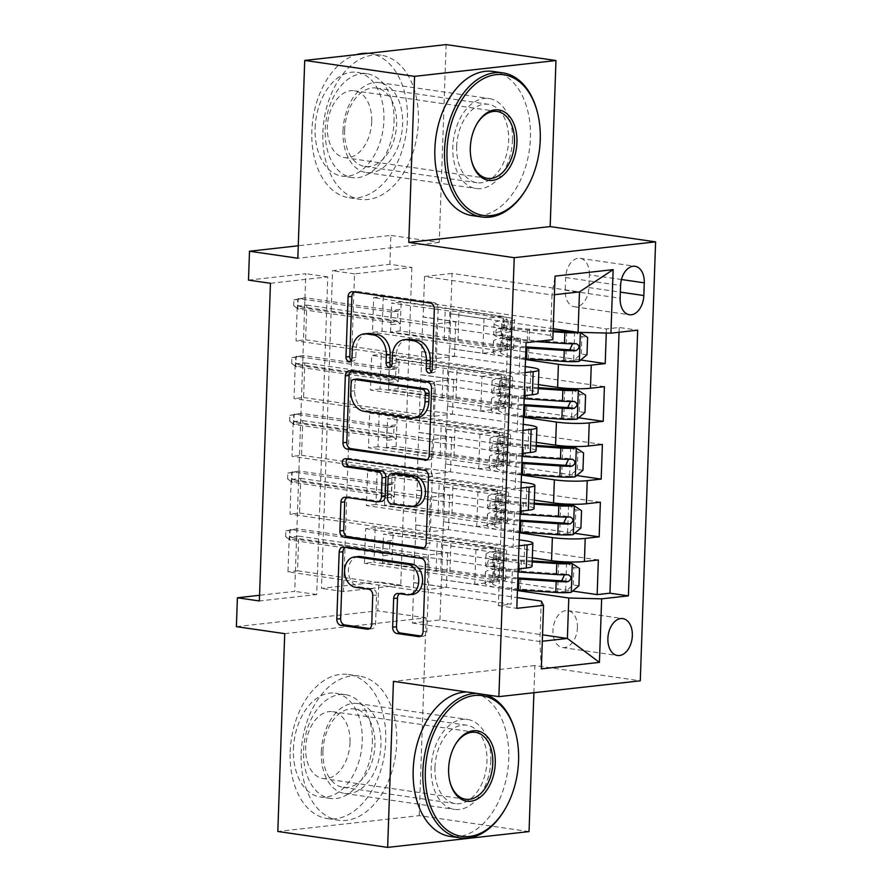 <?xml version="1.0" encoding="UTF-8"?>
<svg xmlns="http://www.w3.org/2000/svg" width="892" height="892" viewBox="0 0 892 892"><rect width="100%" height="100%" fill="white"/><g stroke="black" fill="none" stroke-linecap="round" stroke-linejoin="round"><path stroke-width="0.67" stroke-dasharray="4.46 3.34" d="M431.449 371.931A4.003 3.01 -96.4 0 0 432.888 372.622A4.003 3.01 -96.4 0 0 433.467 372.633A4.003 3.01 -96.4 0 0 436.043 369.098L438.139 308.855A5.72 4.293 -96.4 0 0 434.025 302.566L356.41 291.305A5.72 4.293 -96.4 0 0 355.573 291.294A5.72 4.293 -96.4 0 0 353.957 291.929M351.247 360.301A4.003 3.01 -96.4 0 0 352.675 360.992A4.003 3.01 -96.4 0 0 353.254 361.004A4.003 3.01 -96.4 0 0 355.83 357.458L356.098 349.664L352.284 350.099M391.343 366.11A4.003 3.01 -96.4 0 0 392.781 366.813A4.003 3.01 -96.4 0 0 393.361 366.824A4.003 3.01 -96.4 0 0 395.937 363.278L396.204 355.484L392.391 355.908M490.778 761.066A45.447 29.436 98.3 0 0 467.486 719.431A45.447 29.436 98.3 0 0 431.159 767.744A45.447 29.436 98.3 0 0 454.441 809.378A45.447 29.436 98.3 0 0 490.778 761.066M321.321 751.811A45.447 29.436 -81.7 0 1 357.647 703.498A45.447 29.436 -81.7 0 1 380.94 745.143A45.447 29.436 -81.7 0 1 344.613 793.456A45.447 29.436 -81.7 0 1 321.321 751.811M512.454 140.189A45.447 29.436 98.3 0 0 489.173 98.544A45.447 29.436 98.3 0 0 452.835 146.857A45.447 29.436 98.3 0 0 476.127 188.502A45.447 29.436 98.3 0 0 512.454 140.189M343.007 130.934A45.447 29.436 -81.7 0 1 379.334 82.621A45.447 29.436 -81.7 0 1 402.615 124.256A45.447 29.436 -81.7 0 1 366.289 172.569A45.447 29.436 -81.7 0 1 343.007 130.934M577.425 627.723A18.643 12.075 98.3 0 0 567.87 610.641A18.643 12.075 98.3 0 0 552.962 630.454A18.643 12.075 98.3 0 0 562.518 647.536A18.643 12.075 98.3 0 0 577.425 627.723M529.045 831.578L419.207 815.645L277.813 831.467M598.354 559.953L375.175 527.585L373.96 562.239L572.653 591.062M600.372 502.196L377.193 469.828L375.978 504.482L574.671 533.304M602.39 444.439L379.212 412.071L377.996 446.725L576.689 475.548M604.408 386.682L381.23 354.325L380.014 388.968L578.707 417.791M520.437 338.547L297.259 306.179L296.044 340.833L519.233 373.202L520.437 338.547L507.637 339.986L498.36 605.657L511.161 604.23L287.982 571.861L289.186 537.207L298.742 536.137L297.538 570.791L287.982 571.861M518.419 396.304L295.241 363.936L294.025 398.59L517.215 430.959L518.419 396.304L524.24 395.658M516.412 454.061L293.223 421.693L292.018 456.347L515.197 488.716L516.412 454.061L522.221 453.415M514.394 511.818L291.205 479.45L290 514.104L513.179 546.473L514.394 511.818L520.203 511.172M519.445 532.803L443.402 521.775L476.729 526.514L496.03 524.351L366.422 505.552L367.638 470.898L377.193 469.828M532.334 557.89L442.599 544.878L443.402 521.775M521.463 475.046L445.42 464.018L478.748 468.757L498.048 466.594L368.441 447.795L369.656 413.141L379.212 412.071M534.353 500.133L444.606 487.121L445.42 464.018M523.481 417.289L447.438 406.261L480.766 411L500.066 408.837L370.459 390.038L371.674 355.384L381.23 354.325M536.371 442.376L446.624 429.364L447.438 406.261M270.454 283.299L327.777 276.877L316.693 594.54L259.36 600.952M297.259 306.179L306.815 305.12L305.599 339.774L296.044 340.833M295.241 363.936L304.796 362.877L303.581 397.531L294.025 398.59M293.223 421.693L302.778 420.623L301.563 455.277L292.018 456.347M291.205 479.45L300.76 478.38L299.545 513.034L290 514.104M411.859 267.477L400.764 585.13L343.442 591.552L354.537 273.889L411.859 267.477L389.893 264.288L390.897 235.41L298.262 245.768M383.248 296.568L382.032 331.222L372.477 332.281L373.692 297.627L383.248 296.568L606.426 328.925L619.226 327.498L637.68 330.174M380.014 388.968L370.459 390.038M377.996 446.725L368.441 447.795M375.978 504.482L366.422 505.552M375.175 527.585L365.62 528.655L364.415 563.309L373.96 562.239M300.76 478.38L430.368 497.178L449.668 495.015L416.709 490.243L415.505 524.897L519.2 539.838M415.884 524.853L415.081 547.956L524.039 563.755L524.842 540.652M302.778 420.623L432.386 439.422L451.675 437.258L418.727 432.486L417.523 467.14L521.218 482.081M417.902 467.096L417.099 490.199L526.057 505.998L526.86 482.895M304.796 362.877L434.404 381.665L453.693 379.501L420.745 374.729L419.541 409.383L523.236 424.324M419.92 409.339L419.117 432.442L528.064 448.241L528.878 425.138M538.389 384.619L448.643 371.607L449.457 348.504L482.784 353.243L502.084 351.08L372.477 332.281M525.5 359.532L449.457 348.504M306.815 305.12L436.411 323.907L455.712 321.756L422.763 316.972L421.124 374.685L530.082 390.484A23.303 2.966 -178 0 1 538.088 393.015M421.938 351.582L525.254 366.567M525.042 372.555L519.233 373.202M518.185 568.929L512.376 569.575L511.161 604.23M518.999 545.826L513.179 546.473M521.017 488.069L515.197 488.716M523.024 430.312L517.215 430.959M619.059 332.259L619.226 327.498M606.281 333.05L606.426 328.925M298.742 536.137L428.35 554.935L447.65 552.772L414.702 548L412.461 623.04L439.968 619.962L542.537 634.836M517.438 590.56L441.384 579.532L474.711 584.271L494.012 582.108L364.415 563.309M439.968 619.962L441.384 579.532M553.218 328.724L450.661 313.85L452.077 273.42L579.477 291.896M452.077 273.42L424.559 276.498L551.97 294.973L550.554 335.403L552.839 339.662M424.559 276.498L423.142 316.928L550.554 335.403M284.715 633.654L426.12 617.833L419.207 815.645M426.12 617.833L377.784 610.83L378.799 581.952L321.477 588.363L332.571 270.7L389.893 264.288M400.764 585.13L378.799 581.952M446.134 44.6L439.221 242.412L390.897 235.41M533.895 692.727L534.843 665.532L640.278 680.819M236.391 626.652L377.784 610.83M248.489 280.11L305.811 273.699L294.717 591.351L259.561 595.287M554.411 294.706L551.97 294.973L555.058 276.13M412.461 623.04L539.861 641.515L542.314 641.236M413.866 582.61L517.193 597.595M541.277 601.085L539.861 641.515L541.344 668.877M442.599 544.878L441.763 579.488M444.606 487.121L443.781 521.731M446.624 429.364L445.799 463.974M448.643 371.607L447.817 406.217M450.661 313.85L449.836 348.46M327.777 276.877L305.811 273.699M316.693 594.54L294.717 591.351M354.537 273.889L332.571 270.7M343.442 591.552L321.477 588.363M451.04 313.806L483.999 318.589L503.289 316.426L502.084 351.08M483.999 318.589L482.784 353.243M503.289 316.426L373.692 297.627M382.032 331.222L580.725 360.033M507.637 339.986L526.09 342.662M305.599 339.774L435.207 358.562L454.507 356.41L421.559 351.626M455.712 321.756L454.507 356.41M436.411 323.907L435.207 358.562M512.376 569.575L289.186 537.207M449.022 371.563L481.981 376.346L480.766 411M481.981 376.346L501.282 374.183L500.066 408.837M501.282 374.183L371.674 355.384M303.581 397.531L433.189 416.319L452.489 414.156L419.541 409.383M453.693 379.501L452.489 414.156M434.404 381.665L433.189 416.319M451.675 437.258L450.471 471.913L417.523 467.14M432.386 439.422L431.171 474.076L450.471 471.913M301.563 455.277L431.171 474.076M536.07 450.761A23.303 2.966 2 0 0 528.064 448.241M447.015 429.32L479.963 434.103L499.264 431.94L369.656 413.141M499.264 431.94L498.048 466.594M479.963 434.103L478.748 468.757M449.668 495.015L448.453 529.67L415.505 524.897M430.368 497.178L429.152 531.833L448.453 529.67M299.545 513.034L429.152 531.833M534.052 508.518A23.303 2.966 2 0 0 526.057 505.998M444.997 487.077L477.945 491.86L497.245 489.697L367.638 470.898M497.245 489.697L496.03 524.351M477.945 491.86L476.729 526.514M447.65 552.772L446.435 587.427L413.487 582.654M428.35 554.935L427.134 589.59L446.435 587.427M498.36 605.657L516.814 608.333M297.538 570.791L427.134 589.59M532.045 566.275A23.303 2.966 2 0 0 524.039 563.755M442.978 544.834L475.927 549.617L495.227 547.454L365.62 528.655M495.227 547.454L494.012 582.108M475.927 549.617L474.711 584.271M589.367 274.87A18.063 11.696 98.3 0 0 580.112 258.323A18.063 11.696 98.3 0 0 565.673 277.524L565.227 290.223A18.063 11.696 98.3 0 0 574.481 306.781A18.063 11.696 98.3 0 0 588.921 287.57L589.367 274.87L621.456 279.519M534.843 665.532L393.439 681.354M439.221 242.412L297.828 258.234M407.967 339.295A18.297 13.748 -96.4 0 0 396.204 355.484M367.872 333.485A18.297 13.748 -96.4 0 0 356.098 349.664M427.168 459.692L428.539 459.882A5.72 4.293 -96.4 0 0 429.364 459.904A5.72 4.293 -96.4 0 0 433.044 454.842L435.385 387.942A5.72 4.293 -96.4 0 0 431.271 381.653L353.645 370.392A5.72 4.293 -96.4 0 0 352.808 370.381A5.72 4.293 -96.4 0 0 351.192 371.016M357.525 379.011A4.003 3.01 -96.4 0 0 354.949 382.545L351.136 382.98M417.077 417.712A18.297 13.748 -96.4 0 1 414.412 417.668L367.838 410.911A18.297 13.748 -96.4 0 1 354.67 390.774L354.949 382.545M347.256 459.057A4.003 3.01 -96.4 0 1 348.694 458.354A4.003 3.01 -96.4 0 1 349.274 458.365L428.193 469.805A5.72 4.293 -96.4 0 1 432.308 476.105L429.966 542.994L426.142 543.429M424.09 547.844L425.462 548.045A5.72 4.293 -96.4 0 0 426.287 548.056A5.72 4.293 -96.4 0 0 429.966 542.994M381.542 501.393A5.72 4.293 -96.4 0 1 380.706 501.382L349.229 496.822A5.72 4.293 -96.4 0 0 348.393 496.799A5.72 4.293 -96.4 0 0 346.776 497.446M395.602 473.161A5.72 4.293 -96.4 0 0 391.923 478.223L391.253 497.212A5.72 4.293 -96.4 0 0 395.368 503.512L413.375 506.121A15.298 11.496 -96.4 0 0 415.605 506.154M412.74 594.34A15.298 11.496 -96.4 0 1 410.51 594.306L402.002 593.068A5.72 4.293 -96.4 0 0 401.166 593.057A5.72 4.293 -96.4 0 0 399.538 593.693M358.238 556.53A15.298 11.496 -96.4 0 0 348.404 571.527A15.298 11.496 -96.4 0 0 359.409 586.891L355.596 587.326M369.689 628.559L371.061 628.76A5.72 4.293 -96.4 0 0 371.897 628.771A5.72 4.293 -96.4 0 0 375.577 623.709L376.569 595.087A5.72 4.293 -96.4 0 0 372.455 588.787L359.409 586.891M421.013 635.996L422.384 636.197A5.72 4.293 -96.4 0 0 423.209 636.208A5.72 4.293 -96.4 0 0 426.889 631.157L429.23 564.257A5.72 4.293 -96.4 0 0 425.116 557.957L347.49 546.707A5.72 4.293 -96.4 0 0 346.653 546.696A5.72 4.293 -96.4 0 0 345.037 547.331M503.579 327.944A3.501 2.631 -96.4 0 0 503.066 327.933A3.501 2.631 -96.4 0 0 500.825 331.032A3.501 2.631 -96.4 0 0 503.333 334.879L507.738 335.515A18.353 2.33 -178 0 1 514.037 337.499A18.353 2.33 -178 0 1 509.733 338.848L509.343 349.82A18.353 2.33 2 0 0 513.658 348.471A18.353 2.33 2 0 0 507.358 346.486L400.151 330.943L401.155 302.065L508.362 317.608L507.983 328.579L503.579 327.944L498.606 328.501L503.01 329.137A10.782 1.371 -178 0 1 506.712 330.308A10.782 1.371 -178 0 1 504.181 331.099L504.56 320.128A10.782 1.371 2 0 0 507.102 319.336A10.782 1.371 2 0 0 503.4 318.165L459.012 311.732A12.655 1.606 -178 0 0 449.824 311.018L391.599 303.135L401.155 302.065M525.522 358.863A44.567 5.664 -178 0 1 493.075 352.262A44.567 5.664 -178 0 1 503.556 349.006L503.935 338.023A10.782 1.371 2 0 0 506.478 337.243A10.782 1.371 2 0 0 502.776 336.072L498.372 335.437A3.501 2.631 83.6 0 1 495.852 331.579A3.501 2.631 83.6 0 1 498.104 328.49A3.501 2.631 83.6 0 1 498.606 328.501M579.254 332.359L574.437 331.657A7.861 1.004 -178 0 1 573.824 331.712M553.152 330.765L529.48 329.193A36.996 4.705 -178 0 1 501.661 323.651A36.996 4.705 -178 0 1 510.358 320.942A18.353 2.33 2 0 0 514.673 319.592A18.353 2.33 2 0 0 508.362 317.608M553.118 331.757L527.607 330.051A44.567 5.664 -178 0 1 494.09 323.383A44.567 5.664 -178 0 1 504.56 320.128M586.992 354.737L581.272 353.901L573.422 360.535A7.861 1.004 -178 0 1 565.74 360.558L528.465 358.071A36.996 4.705 -178 0 1 500.646 352.53A36.996 4.705 -178 0 1 509.343 349.82M573.422 360.535L579.142 361.36M503.556 349.006A10.782 1.371 2 0 0 506.087 348.214A10.782 1.371 2 0 0 502.386 347.044L458.009 340.61A12.655 1.606 2 0 0 448.821 339.897L390.596 332.014L400.151 330.943M581.272 353.901L581.885 336.574L587.594 337.41M574.437 331.657L581.885 336.574M510.358 320.942L509.968 331.913A18.353 2.33 2 0 0 514.283 330.575A18.353 2.33 2 0 0 507.983 328.579M535.624 341.591L527.228 341.034A44.567 5.664 -178 0 1 493.7 334.366A44.567 5.664 -178 0 1 504.181 331.099M503.935 338.023A44.567 5.664 2 0 0 493.466 341.29A44.567 5.664 2 0 0 525.912 347.891M509.968 331.913A36.996 4.705 2 0 0 501.271 334.623A36.996 4.705 2 0 0 529.101 340.164L566.375 342.651A7.861 1.004 2 0 0 570.033 342.784L570.713 342.84M525.946 346.877A36.996 4.705 -178 0 1 501.036 341.558A36.996 4.705 -178 0 1 509.733 338.848M390.596 332.014L390.841 324.788L400.397 323.718L397.598 321.622L390.718 322.391L391.075 311.999L397.955 311.23L397.598 321.622L304.674 308.153L305.042 297.761L397.955 311.23L400.898 309.279L391.354 310.349L391.599 303.135M444.194 339.785L445.197 310.907M390.841 324.788L391.354 310.349L391.075 311.999L298.162 298.53L297.794 308.922L390.718 322.391L390.841 324.788M293.691 305.61L297.794 308.922L304.674 308.153L297.515 305.187L293.691 305.61L293.892 299.835L297.716 299.411L297.515 305.187M297.716 299.411L305.042 297.761L293.892 299.835M537.497 112.715A72.832 47.164 -81.7 0 1 540.084 139.576A72.832 47.164 -81.7 0 1 526.481 188.647M476.707 124.211A33.796 21.887 98.3 0 0 476.451 124.635A33.796 21.887 98.3 0 0 470.151 147.403A33.796 21.887 98.3 0 0 471.344 159.869A33.796 21.887 98.3 0 0 471.467 160.348M367.816 53.364A72.832 47.164 -81.7 0 1 370.08 53.609A72.832 47.164 -81.7 0 1 407.399 120.342A72.832 47.164 -81.7 0 1 349.185 197.756A72.832 47.164 -81.7 0 1 311.865 131.024A72.832 47.164 -81.7 0 1 356.454 54.635M322.848 132.618A72.832 47.164 -81.7 0 1 381.062 55.204A72.832 47.164 -81.7 0 1 418.381 121.925A72.832 47.164 -81.7 0 1 360.167 199.351A72.832 47.164 -81.7 0 1 322.848 132.618M394.03 121.836A52.438 33.963 98.3 0 0 367.158 73.791A52.438 33.963 98.3 0 0 325.234 129.53A52.438 33.963 98.3 0 0 352.106 177.575A52.438 33.963 98.3 0 0 394.03 121.836M315.132 128.069A52.438 33.963 -81.7 0 1 357.056 72.319A52.438 33.963 -81.7 0 1 383.917 120.364A52.438 33.963 -81.7 0 1 342.004 176.114A52.438 33.963 -81.7 0 1 315.132 128.069M371.696 121.736A33.796 21.887 -81.7 0 1 344.68 157.661A33.796 21.887 -81.7 0 1 327.364 126.697A33.796 21.887 -81.7 0 1 354.38 90.772A33.796 21.887 -81.7 0 1 371.696 121.736M493.098 71.449A72.832 47.164 -81.7 0 1 530.417 138.182A72.832 47.164 -81.7 0 1 472.191 215.596M344.624 130.187A39.616 25.656 -81.7 0 1 376.301 88.063A39.616 25.656 -81.7 0 1 396.606 124.367A39.616 25.656 -81.7 0 1 364.928 166.481A39.616 25.656 -81.7 0 1 344.624 130.187M456.659 146.433A39.616 25.656 -81.7 0 1 488.337 104.308A39.616 25.656 -81.7 0 1 508.63 140.613A39.616 25.656 -81.7 0 1 476.964 182.726A39.616 25.656 -81.7 0 1 456.659 146.433M476.629 693.418A72.832 47.164 -81.7 0 1 481.078 693.731A72.832 47.164 -81.7 0 1 485.438 694.69M515.81 733.592A72.832 47.164 -81.7 0 1 518.397 760.463A72.832 47.164 -81.7 0 1 504.805 809.523M455.02 745.099A33.796 21.887 98.3 0 0 454.775 745.522A33.796 21.887 98.3 0 0 448.464 768.291A33.796 21.887 98.3 0 0 449.668 780.756A33.796 21.887 98.3 0 0 449.78 781.225M290.179 751.911A72.832 47.164 -81.7 0 1 348.404 674.486A72.832 47.164 -81.7 0 1 385.723 741.219A72.832 47.164 -81.7 0 1 327.498 818.644A72.832 47.164 -81.7 0 1 290.179 751.911M301.162 753.506A72.832 47.164 -81.7 0 1 359.387 676.08A72.832 47.164 -81.7 0 1 396.706 742.813A72.832 47.164 -81.7 0 1 338.481 820.239A72.832 47.164 -81.7 0 1 301.162 753.506M372.343 742.713A52.438 33.963 98.3 0 0 345.472 694.667A52.438 33.963 98.3 0 0 303.559 750.417A52.438 33.963 98.3 0 0 330.419 798.463A52.438 33.963 98.3 0 0 372.343 742.713M293.446 748.946A52.438 33.963 -81.7 0 1 335.37 693.207A52.438 33.963 -81.7 0 1 362.241 741.252A52.438 33.963 -81.7 0 1 320.317 796.991A52.438 33.963 -81.7 0 1 293.446 748.946M350.01 742.623A33.796 21.887 -81.7 0 1 322.993 778.549A33.796 21.887 -81.7 0 1 305.677 747.585A33.796 21.887 -81.7 0 1 332.694 711.66A33.796 21.887 -81.7 0 1 350.01 742.623M466.962 692.014A72.832 47.164 -81.7 0 1 471.422 692.326A72.832 47.164 -81.7 0 1 508.73 759.059A72.832 47.164 -81.7 0 1 450.516 836.484M322.949 751.064A39.616 25.656 -81.7 0 1 354.615 708.95A39.616 25.656 -81.7 0 1 374.919 745.255A39.616 25.656 -81.7 0 1 343.253 787.368A39.616 25.656 -81.7 0 1 322.949 751.064M434.973 767.31A39.616 25.656 -81.7 0 1 466.65 725.196A39.616 25.656 -81.7 0 1 486.954 761.5A39.616 25.656 -81.7 0 1 455.277 803.614A39.616 25.656 -81.7 0 1 434.973 767.31M501.56 385.701A3.501 2.631 -96.4 0 0 501.048 385.69A3.501 2.631 -96.4 0 0 498.806 388.789A3.501 2.631 -96.4 0 0 501.315 392.636L505.719 393.272A18.353 2.33 -178 0 1 512.03 395.256A18.353 2.33 -178 0 1 507.715 396.606L507.325 407.577A18.353 2.33 2 0 0 511.64 406.228A18.353 2.33 2 0 0 505.34 404.243L398.133 388.7L399.137 359.822L506.344 375.365L505.965 386.336L501.56 385.701L496.588 386.258L500.992 386.894A10.782 1.371 -178 0 1 504.694 388.065A10.782 1.371 -178 0 1 502.163 388.856L502.553 377.885A10.782 1.371 2 0 0 505.084 377.093A10.782 1.371 2 0 0 501.382 375.922L456.994 369.489A12.655 1.606 -178 0 0 447.817 368.775L389.581 360.892L399.137 359.822M523.504 416.62A44.567 5.664 -178 0 1 491.057 410.019A44.567 5.664 -178 0 1 501.538 406.763L501.917 395.78A10.782 1.371 2 0 0 504.459 394.989A10.782 1.371 2 0 0 500.758 393.829L496.353 393.182A3.501 2.631 83.6 0 1 493.833 389.336A3.501 2.631 83.6 0 1 496.086 386.247A3.501 2.631 83.6 0 1 496.588 386.258M538.277 387.663L527.462 386.95A36.996 4.705 -178 0 1 499.643 381.408A36.996 4.705 -178 0 1 508.34 378.699A18.353 2.33 2 0 0 512.655 377.349A18.353 2.33 2 0 0 506.344 375.365M538.244 388.656L525.589 387.808A44.567 5.664 -178 0 1 492.072 381.14A44.567 5.664 -178 0 1 502.553 377.885M584.974 412.494L579.254 411.658L571.415 418.292A7.861 1.004 -178 0 1 563.733 418.315L526.458 415.817A36.996 4.705 -178 0 1 498.628 410.287A36.996 4.705 -178 0 1 507.325 407.577M571.415 418.292L577.124 419.117M501.538 406.763A10.782 1.371 2 0 0 504.069 405.972A10.782 1.371 2 0 0 500.367 404.801L455.99 398.367A12.655 1.606 2 0 0 446.803 397.654L388.577 389.771L398.133 388.7M579.254 411.658L579.867 394.331L585.576 395.167M572.419 389.414L579.867 394.331M508.34 378.699L507.949 389.67A18.353 2.33 2 0 0 512.264 388.332A18.353 2.33 2 0 0 505.965 386.336M524.128 398.713A44.567 5.664 -178 0 1 491.682 392.123A44.567 5.664 -178 0 1 502.163 388.856M501.917 395.78A44.567 5.664 2 0 0 491.447 399.047A44.567 5.664 2 0 0 523.894 405.648M507.949 389.67A36.996 4.705 2 0 0 499.252 392.38A36.996 4.705 2 0 0 527.083 397.921L564.357 400.408A7.861 1.004 2 0 0 568.014 400.541L568.695 400.597M523.927 404.633A36.996 4.705 -178 0 1 499.018 399.315A36.996 4.705 -178 0 1 507.715 396.606M388.577 389.771L388.823 382.545L398.378 381.475L395.58 379.379L388.7 380.148L389.057 369.756L395.937 368.987L395.58 379.379L302.656 365.91L303.024 355.507L395.937 368.987L398.88 367.036L389.336 368.106L389.581 360.892M442.176 397.542L443.179 368.664M388.823 382.545L389.336 368.106L389.057 369.756L296.144 356.287L295.776 366.679L388.7 380.148L388.823 382.545M291.673 363.367L295.776 366.679L302.656 365.91L295.497 362.944L291.673 363.367L291.874 357.592L295.698 357.168L295.497 362.944M295.698 357.168L303.024 355.507L291.874 357.592M499.542 443.458A3.501 2.631 -96.4 0 0 499.029 443.447A3.501 2.631 -96.4 0 0 496.788 446.546A3.501 2.631 -96.4 0 0 499.297 450.393L503.701 451.029A18.353 2.33 -178 0 1 510.012 453.013A18.353 2.33 -178 0 1 505.697 454.363L505.307 465.334A18.353 2.33 2 0 0 509.622 463.985A18.353 2.33 2 0 0 503.322 462L396.115 446.457L397.118 417.579L504.326 433.122L503.947 444.093L499.542 443.458L494.569 444.015L498.974 444.651A10.782 1.371 -178 0 1 502.687 445.822A10.782 1.371 -178 0 1 500.144 446.613L500.535 435.63A10.782 1.371 2 0 0 503.066 434.85A10.782 1.371 2 0 0 499.364 433.679L454.976 427.246A12.655 1.606 -178 0 0 445.799 426.532L387.563 418.649L397.118 417.579M521.486 474.377A44.567 5.664 -178 0 1 489.039 467.776A44.567 5.664 -178 0 1 499.52 464.509L499.91 453.537A10.782 1.371 2 0 0 502.441 452.746A10.782 1.371 2 0 0 498.74 451.586L494.335 450.939A3.501 2.631 83.6 0 1 491.815 447.093A3.501 2.631 83.6 0 1 494.068 444.004A3.501 2.631 83.6 0 1 494.569 444.015M536.259 445.42L525.444 444.695A36.996 4.705 -178 0 1 497.625 439.165A36.996 4.705 -178 0 1 506.322 436.456A18.353 2.33 2 0 0 510.637 435.106A18.353 2.33 2 0 0 504.326 433.122M536.226 446.413L523.571 445.565A44.567 5.664 -178 0 1 490.054 438.897A44.567 5.664 -178 0 1 500.535 435.63M582.955 470.251L577.247 469.415L569.397 476.049A7.861 1.004 -178 0 1 561.715 476.072L524.44 473.574A36.996 4.705 -178 0 1 496.61 468.044A36.996 4.705 -178 0 1 505.307 465.334M569.397 476.049L575.106 476.874M499.52 464.509A10.782 1.371 2 0 0 502.051 463.728A10.782 1.371 2 0 0 498.349 462.558L453.972 456.124A12.655 1.606 2 0 0 444.785 455.411L386.559 447.528L396.115 446.457M577.247 469.415L577.849 452.088L583.558 452.924M570.401 447.171L577.849 452.088M506.322 436.456L505.931 447.427A18.353 2.33 2 0 0 510.246 446.089A18.353 2.33 2 0 0 503.947 444.093M522.121 456.47A44.567 5.664 -178 0 1 489.675 449.88A44.567 5.664 -178 0 1 500.144 446.613M499.91 453.537A44.567 5.664 2 0 0 489.429 456.804A44.567 5.664 2 0 0 521.876 463.405M505.931 447.427A36.996 4.705 2 0 0 497.234 450.137A36.996 4.705 2 0 0 525.065 455.678L562.339 458.165A7.861 1.004 2 0 0 566.007 458.298L566.676 458.354M521.909 462.39A36.996 4.705 -178 0 1 497 457.072A36.996 4.705 -178 0 1 505.697 454.363M386.559 447.528L386.816 440.302L396.36 439.232L393.562 437.136L386.682 437.905L387.039 427.513L393.918 426.744L393.562 437.136L300.637 423.667L301.005 413.264L393.918 426.744L396.873 424.793L387.318 425.863L387.563 418.649M440.157 455.299L441.161 426.421M386.816 440.302L387.318 425.863L387.039 427.513L294.126 414.033L293.758 424.436L386.682 437.905L386.816 440.302M289.655 421.124L293.758 424.436L300.637 423.667L293.479 420.701L289.655 421.124L289.855 415.349L293.68 414.925L293.479 420.701M293.68 414.925L301.005 413.264L289.855 415.349M497.524 501.215A3.501 2.631 -96.4 0 0 497.011 501.204A3.501 2.631 -96.4 0 0 494.77 504.292A3.501 2.631 -96.4 0 0 497.279 508.15L501.683 508.786A18.353 2.33 -178 0 1 507.994 510.77A18.353 2.33 -178 0 1 503.679 512.12L503.3 523.091A18.353 2.33 2 0 0 507.604 521.742A18.353 2.33 2 0 0 501.304 519.757L394.097 504.214L395.1 475.336L502.319 490.879L501.928 501.85L497.524 501.215L492.562 501.772L496.967 502.408A10.782 1.371 -178 0 1 500.668 503.579A10.782 1.371 -178 0 1 498.126 504.37L498.517 493.387A10.782 1.371 2 0 0 501.048 492.607A10.782 1.371 2 0 0 497.346 491.436L452.958 485.003A12.655 1.606 -178 0 0 443.781 484.289L385.545 476.406L395.1 475.336M519.478 532.134A44.567 5.664 -178 0 1 487.032 525.533A44.567 5.664 -178 0 1 497.502 522.266L497.892 511.294A10.782 1.371 2 0 0 500.423 510.503A10.782 1.371 2 0 0 496.721 509.343L492.317 508.696A3.501 2.631 83.6 0 1 489.797 504.85A3.501 2.631 83.6 0 1 492.05 501.761A3.501 2.631 83.6 0 1 492.562 501.772M534.241 503.177L523.426 502.452A36.996 4.705 -178 0 1 495.606 496.922A36.996 4.705 -178 0 1 504.303 494.213A18.353 2.33 2 0 0 508.618 492.863A18.353 2.33 2 0 0 502.319 490.879M534.208 504.17L521.552 503.322A44.567 5.664 -178 0 1 488.035 496.654A44.567 5.664 -178 0 1 498.517 493.387M580.937 528.008L575.228 527.172L567.379 533.806A7.861 1.004 -178 0 1 559.697 533.829L522.422 531.331A36.996 4.705 -178 0 1 494.592 525.801A36.996 4.705 -178 0 1 503.3 523.091M567.379 533.806L573.088 534.631M497.502 522.266A10.782 1.371 2 0 0 500.044 521.486A10.782 1.371 2 0 0 496.342 520.315L451.954 513.881A12.655 1.606 2 0 0 442.767 513.168L384.541 505.285L394.097 504.214M575.228 527.172L575.831 509.845L581.539 510.681M568.382 504.928L575.831 509.845M504.303 494.213L503.924 505.184A18.353 2.33 2 0 0 508.239 503.846A18.353 2.33 2 0 0 501.928 501.85M520.103 514.227A44.567 5.664 -178 0 1 487.656 507.637A44.567 5.664 -178 0 1 498.126 504.37M497.892 511.294A44.567 5.664 2 0 0 487.411 514.561A44.567 5.664 2 0 0 519.858 521.162M503.924 505.184A36.996 4.705 2 0 0 495.227 507.894A36.996 4.705 2 0 0 523.047 513.435L560.321 515.922A7.861 1.004 2 0 0 563.989 516.055L564.658 516.111M519.891 520.148A36.996 4.705 -178 0 1 494.982 514.829A36.996 4.705 -178 0 1 503.679 512.12M384.541 505.285L384.798 498.059L394.342 496.989L391.543 494.893L384.664 495.662L385.032 485.27L391.911 484.501L391.543 494.893L298.619 481.424L298.987 471.021L391.911 484.501L394.855 482.55L385.299 483.62L385.545 476.406M438.139 513.056L439.154 484.178M384.798 498.059L385.299 483.62L385.032 485.27L292.108 471.79L291.74 482.193L384.664 495.662L384.798 498.059M287.637 478.881L291.74 482.193L298.619 481.424L291.461 478.458L287.637 478.881L287.848 473.106L291.662 472.682L291.461 478.458M291.662 472.682L298.987 471.021L287.848 473.106M495.506 558.972A3.501 2.631 -96.4 0 0 495.004 558.961A3.501 2.631 -96.4 0 0 492.752 562.049A3.501 2.631 -96.4 0 0 495.272 565.907L499.676 566.543A18.353 2.33 -178 0 1 505.976 568.527A18.353 2.33 -178 0 1 501.661 569.876L501.282 580.848A18.353 2.33 2 0 0 505.597 579.499A18.353 2.33 2 0 0 499.286 577.514L392.079 561.971L393.082 533.093L500.3 548.636L499.91 559.607L495.506 558.972L490.544 559.529L494.948 560.165A10.782 1.371 -178 0 1 498.65 561.336A10.782 1.371 -178 0 1 496.108 562.127L496.498 551.144A10.782 1.371 2 0 0 499.029 550.364A10.782 1.371 2 0 0 495.328 549.193L450.939 542.76A12.655 1.606 -178 0 0 441.763 542.046L383.538 534.163L393.082 533.093M517.46 589.891A44.567 5.664 -178 0 1 485.014 583.29A44.567 5.664 -178 0 1 495.484 580.023L495.874 569.051A10.782 1.371 2 0 0 498.405 568.26A10.782 1.371 2 0 0 494.703 567.1L490.299 566.453A3.501 2.631 83.6 0 1 487.779 562.607A3.501 2.631 83.6 0 1 490.031 559.518A3.501 2.631 83.6 0 1 490.544 559.529M532.223 560.934L521.407 560.209A36.996 4.705 -178 0 1 493.588 554.679A36.996 4.705 -178 0 1 502.285 551.97A18.353 2.33 2 0 0 506.6 550.62A18.353 2.33 2 0 0 500.3 548.636M532.189 561.927L519.534 561.079A44.567 5.664 -178 0 1 486.017 554.411A44.567 5.664 -178 0 1 496.498 551.144M578.919 585.765L573.21 584.929L565.361 591.563A7.861 1.004 -178 0 1 557.678 591.586L520.404 589.088A36.996 4.705 -178 0 1 492.585 583.558A36.996 4.705 -178 0 1 501.282 580.848M565.361 591.563L571.07 592.388M495.484 580.023A10.782 1.371 2 0 0 498.026 579.242A10.782 1.371 2 0 0 494.324 578.072L449.936 571.638A12.655 1.606 2 0 0 440.748 570.925L382.523 563.042L392.079 561.971M573.21 584.929L573.812 567.602L579.521 568.438M566.364 562.685L573.812 567.602M502.285 551.97L501.906 562.941A18.353 2.33 2 0 0 506.221 561.592A18.353 2.33 2 0 0 499.91 559.607M518.085 571.984A44.567 5.664 -178 0 1 485.638 565.394A44.567 5.664 -178 0 1 496.108 562.127M495.874 569.051A44.567 5.664 2 0 0 485.393 572.318A44.567 5.664 2 0 0 517.839 578.908M501.906 562.941A36.996 4.705 2 0 0 493.209 565.651A36.996 4.705 2 0 0 521.028 571.192L558.303 573.679A7.861 1.004 2 0 0 561.971 573.812L562.64 573.868M517.873 577.904A36.996 4.705 -178 0 1 492.964 572.586A36.996 4.705 -178 0 1 501.661 569.876M382.523 563.042L382.779 555.816L392.335 554.746L389.525 552.65L382.646 553.419L383.014 543.027L389.893 542.258L389.525 552.65L296.601 539.181L296.969 528.778L389.893 542.258L392.837 540.307L383.281 541.377L383.538 534.163M436.121 570.813L437.136 541.935M382.779 555.816L383.281 541.377L383.014 543.027L290.09 529.547L289.722 539.95L382.646 553.419L382.779 555.816M285.63 536.638L289.722 539.95L296.601 539.181L289.443 536.215L285.63 536.638L285.83 530.863L289.644 530.439L289.443 536.215M289.644 530.439L296.969 528.778L285.83 530.863M436.043 369.098L432.219 369.522M355.83 357.458L352.005 357.893M395.937 363.278L392.112 363.702M530.082 390.484L530.896 367.381M565.673 277.524L620.587 285.485M588.921 287.57L620.353 292.13M565.227 290.223L620.141 298.196M356.41 291.305L352.585 291.74M434.025 302.566L430.212 302.99M438.139 308.855L434.326 309.29M428.539 459.882L426.354 460.127M353.645 370.392L349.82 370.827M431.271 381.653L427.446 382.077M435.385 387.942L431.561 388.377M433.044 454.842L429.219 455.266M354.67 390.774L350.846 391.198M367.838 410.911L364.014 411.335M414.412 417.668L410.588 418.092M432.308 476.105L428.483 476.529M425.462 548.045L423.276 548.29M349.229 496.822L345.405 497.245M380.706 501.382L376.892 501.806M349.274 458.365L345.449 458.789M428.193 469.805L424.369 470.229M413.375 506.121L409.551 506.545M391.923 478.223L388.098 478.647M391.253 497.212L387.44 497.636M395.368 503.512L391.555 503.935M402.002 593.068L398.178 593.503M410.51 594.306L406.696 594.73M372.455 588.787L368.63 589.211M376.569 595.087L372.745 595.51M375.577 623.709L371.752 624.144M371.061 628.76L368.887 628.994M347.49 546.707L343.665 547.13M425.116 557.957L421.292 558.392M429.23 564.257L425.406 564.681M426.889 631.157L423.064 631.581M422.384 636.197L420.199 636.442M574.626 331.779L573.623 360.368M503.01 329.137L503.4 318.165M458.009 340.61L459.012 311.732M502.386 347.044L502.776 336.072M507.738 335.515L507.358 346.486M527.228 341.034L527.607 330.051M529.48 329.193L529.101 340.164M528.856 347.088L528.465 358.071M566.755 331.679L566.375 342.651M566.13 349.586L565.74 360.558M448.821 339.897L449.824 311.018M570.033 342.784L576.355 343.699M498.372 335.437L503.333 334.879M572.608 389.536L571.605 418.125M500.992 386.894L501.382 375.922M455.99 398.367L456.994 369.489M500.367 404.801L500.758 393.829M505.719 393.272L505.34 404.243M525.321 395.535L525.589 387.808M527.462 386.95L527.083 397.921M526.837 404.845L526.458 415.817M564.736 389.436L564.357 400.408M564.112 407.343L563.733 418.315M446.803 397.654L447.817 368.775M568.014 400.541L574.337 401.456M496.353 393.182L501.315 392.636M570.59 447.293L569.598 475.882M498.974 444.651L499.364 433.679M453.972 456.124L454.976 427.246M498.349 462.558L498.74 451.586M503.701 451.029L503.322 462M523.303 453.292L523.571 445.565M525.444 444.695L525.065 455.678M524.819 462.602L524.44 473.574M562.718 447.193L562.339 458.165M562.094 465.1L561.715 476.072M444.785 455.411L445.799 426.532M566.007 458.298L572.329 459.213M494.335 450.939L499.297 450.393M568.572 505.05L567.58 533.639M496.967 502.408L497.346 491.436M451.954 513.881L452.958 485.003M496.342 520.315L496.721 509.343M501.683 508.786L501.304 519.757M521.285 511.049L521.552 503.322M523.426 502.452L523.047 513.435M522.801 520.359L522.422 531.331M560.7 504.95L560.321 515.922M560.076 522.857L559.697 533.829M442.767 513.168L443.781 484.289M563.989 516.055L570.311 516.97M492.317 508.696L497.279 508.15M566.554 562.807L565.561 591.396M494.948 560.165L495.328 549.193M449.936 571.638L450.939 542.76M494.324 578.072L494.703 567.1M499.676 566.543L499.286 577.514M519.267 568.806L519.534 561.079M521.407 560.209L521.028 571.192M520.783 578.116L520.404 589.088M558.682 562.707L558.303 573.679M558.058 580.614L557.678 591.586M440.748 570.925L441.763 542.046M561.971 573.812L568.293 574.727M490.299 566.453L495.272 565.907M433.467 372.633L429.643 373.068M353.254 361.004L349.43 361.427M393.361 366.824L389.536 367.248M357.647 703.498L467.486 719.431M379.334 82.621L489.173 98.544M567.87 610.641L622.783 618.602M580.112 258.323L635.026 266.284M574.481 306.781L629.395 314.742M562.518 647.536L617.431 655.497M366.289 172.569L476.127 188.502M344.613 793.456L454.441 809.378M355.573 291.294L351.749 291.717M352.808 370.381L348.984 370.804M429.364 459.904L425.551 460.328M426.287 548.056L422.473 548.48M348.393 496.799L344.58 497.234M348.694 458.354L344.87 458.778M401.166 593.057L397.341 593.481M371.897 628.771L368.073 629.194M346.653 546.696L342.829 547.119M423.209 636.208L419.396 636.643M498.104 328.49L503.066 327.933M506.712 330.308L507.102 319.336M506.087 348.214L506.478 337.243M514.283 330.575L514.673 319.592M513.658 348.471L514.037 337.499M494.09 323.383L493.7 334.366M493.466 341.29L493.075 352.262M501.661 323.651L501.271 334.623M501.036 341.558L500.646 352.53M570.713 342.829L576.868 343.732M471.344 159.869L471.578 160.839M370.08 53.609L381.062 55.204M367.158 73.791L357.056 72.319M487.467 178.367L344.68 157.661M376.301 88.063L488.337 104.308M364.928 166.481L476.964 182.726M497.156 111.478L354.38 90.772M352.106 177.575L342.004 176.114M349.185 197.756L360.167 199.351M476.451 124.635L476.952 123.776M449.668 780.756L449.902 781.715M348.404 674.486L359.387 676.08M345.472 694.667L335.37 693.207M465.78 799.254L322.993 778.549M471.422 692.326L481.078 693.731M354.615 708.95L466.65 725.196M343.253 787.368L455.277 803.614M475.481 732.365L332.694 711.66M330.419 798.463L320.317 796.991M327.498 818.644L338.481 820.239M454.775 745.522L455.277 744.664M496.086 386.247L501.048 385.69M504.694 388.065L505.084 377.093M504.069 405.972L504.459 394.989M512.264 388.332L512.655 377.349M511.64 406.228L512.03 395.256M492.072 381.14L491.682 392.123M491.447 399.047L491.057 410.019M499.643 381.408L499.252 392.38M499.018 399.315L498.628 410.287M568.695 400.586L574.849 401.489M494.068 444.004L499.029 443.447M502.687 445.822L503.066 434.85M502.051 463.728L502.441 452.746M510.246 446.089L510.637 435.106M509.622 463.985L510.012 453.013M490.054 438.897L489.675 449.88M489.429 456.804L489.039 467.776M497.625 439.165L497.234 450.137M497 457.072L496.61 468.044M566.676 458.343L572.831 459.235M492.05 501.761L497.011 501.204M500.668 503.579L501.048 492.607M500.044 521.486L500.423 510.503M508.239 503.846L508.618 492.863M507.604 521.742L507.994 510.77M488.035 496.654L487.656 507.637M487.411 514.561L487.032 525.533M495.606 496.922L495.227 507.894M494.982 514.829L494.592 525.801M564.658 516.1L570.813 516.992M490.031 559.518L495.004 558.961M498.65 561.336L499.029 550.364M498.026 579.242L498.405 568.26M506.221 561.592L506.6 550.62M505.597 579.499L505.976 568.527M486.017 554.411L485.638 565.394M485.393 572.318L485.014 583.29M493.588 554.679L493.209 565.651M492.964 572.586L492.585 583.558M562.64 573.857L568.806 574.749"/><path stroke-width="1.34" d="M429.063 373.057A4.003 3.01 -96.4 0 0 429.643 373.068A4.003 3.01 -96.4 0 0 432.219 369.522L434.326 309.29A5.72 4.293 -96.4 0 0 430.212 302.99L352.585 291.74A5.72 4.293 -96.4 0 0 351.749 291.717A5.72 4.293 -96.4 0 0 348.07 296.78L345.973 357.012A4.003 3.01 -96.4 0 0 348.85 361.416A4.003 3.01 -96.4 0 0 349.43 361.427A4.003 3.01 -96.4 0 0 352.005 357.893L352.284 350.099A18.297 13.748 -96.4 0 1 364.048 333.909A18.297 13.748 -96.4 0 1 366.712 333.954L373.179 334.89A18.297 13.748 -96.4 0 1 386.348 355.038L386.08 362.832A4.003 3.01 -96.4 0 0 388.957 367.236A4.003 3.01 -96.4 0 0 389.536 367.248A4.003 3.01 -96.4 0 0 392.112 363.702L392.391 355.908A18.297 13.748 -96.4 0 1 404.154 339.729A18.297 13.748 -96.4 0 1 406.819 339.774L413.286 340.711A18.297 13.748 -96.4 0 1 426.454 360.847L426.186 368.641A4.003 3.01 -96.4 0 0 429.063 373.057M632.339 635.684A18.643 12.075 98.3 0 0 622.783 618.602A18.643 12.075 98.3 0 0 607.887 638.416A18.643 12.075 98.3 0 0 617.431 655.497A18.643 12.075 98.3 0 0 632.339 635.684M392.67 627.176A5.72 4.293 -96.4 0 0 396.784 633.465L418.56 636.62A5.72 4.293 -96.4 0 0 419.396 636.643A5.72 4.293 -96.4 0 0 423.064 631.581L425.406 564.681A5.72 4.293 -96.4 0 0 421.292 558.392L343.665 547.13A5.72 4.293 -96.4 0 0 342.829 547.119A5.72 4.293 -96.4 0 0 339.161 552.181L336.819 619.07A5.72 4.293 -96.4 0 0 340.934 625.37L367.236 629.183A5.72 4.293 -96.4 0 0 368.073 629.194A5.72 4.293 -96.4 0 0 371.752 624.144L372.745 595.51A5.72 4.293 -96.4 0 0 368.63 589.211L355.596 587.326A15.298 11.496 -96.4 0 1 344.591 571.962A15.298 11.496 -96.4 0 1 354.414 556.954A15.298 11.496 -96.4 0 1 356.655 556.998L407.755 564.402A15.298 11.496 -96.4 0 1 418.749 579.767A15.298 11.496 -96.4 0 1 408.926 594.774A15.298 11.496 -96.4 0 1 406.696 594.73L398.178 593.503A5.72 4.293 -96.4 0 0 397.341 593.481A5.72 4.293 -96.4 0 0 393.662 598.543L392.67 627.176L396.483 626.741A5.72 4.293 -96.4 0 0 400.597 633.041L421.013 635.996M414.568 76.355L408.77 242.401L550.174 226.579L555.972 60.533L414.568 76.355L304.73 60.422L297.828 258.234L249.504 251.232L248.489 280.11L270.454 283.299L259.36 600.952L237.395 597.774L236.391 626.652L284.715 633.654L277.813 831.467L387.641 847.4L529.045 831.578L533.895 692.727M408.77 242.401L514.216 257.688L498.884 696.641L393.439 681.354L387.641 847.4M424.715 460.317A5.72 4.293 -96.4 0 0 425.551 460.328A5.72 4.293 -96.4 0 0 429.219 455.266L431.561 388.377A5.72 4.293 -96.4 0 0 427.446 382.077L349.82 370.827A5.72 4.293 -96.4 0 0 348.984 370.804A5.72 4.293 -96.4 0 0 345.315 375.867L342.974 442.767A5.72 4.293 -96.4 0 0 347.088 449.055L426.354 460.127M428.483 476.529L426.142 543.429A5.72 4.293 -96.4 0 1 422.473 548.48A5.72 4.293 -96.4 0 1 421.637 548.468L344.011 537.207A5.72 4.293 -96.4 0 1 339.897 530.918L340.9 502.285A5.72 4.293 -96.4 0 1 344.58 497.234A5.72 4.293 -96.4 0 1 345.405 497.245L376.892 501.806A5.72 4.293 -96.4 0 0 377.717 501.828A5.72 4.293 -96.4 0 0 381.397 496.766L382.066 477.777A5.72 4.293 -96.4 0 0 377.952 471.478L345.171 466.728A4.003 3.01 -96.4 0 1 342.294 462.703A4.003 3.01 -96.4 0 1 344.87 458.778A4.003 3.01 -96.4 0 1 345.449 458.789L424.369 470.229A5.72 4.293 -96.4 0 1 428.483 476.529M304.73 60.422L446.134 44.6L555.972 60.533M572.653 591.062L597.149 594.607L598.354 559.953L584.405 561.514L585.219 538.411A23.303 2.966 -178 0 1 552.36 537.575L519.445 532.803M574.671 533.304L599.168 536.85L600.372 502.196L586.423 503.757L587.237 480.654A23.303 2.966 -178 0 1 554.378 479.818L521.463 475.046M576.689 475.548L601.186 479.093L602.39 444.439L588.441 446L589.255 422.897A23.303 2.966 -178 0 1 556.396 422.061L523.481 417.289M578.707 417.791L603.204 421.336L604.408 386.682L590.459 388.243A23.303 2.966 -178 0 1 557.6 387.407L538.389 384.619M584.405 561.514A23.303 2.966 2 0 1 551.546 560.678L532.334 557.89M586.423 503.757A23.303 2.966 2 0 1 553.564 502.921L534.353 500.133M588.441 446A23.303 2.966 2 0 1 555.582 445.164L536.371 442.376M620.587 285.485L620.141 298.196A18.063 11.696 98.3 0 0 629.395 314.742A18.063 11.696 98.3 0 0 643.834 295.542L644.28 282.831A18.063 11.696 98.3 0 0 635.026 266.284A18.063 11.696 98.3 0 0 620.587 285.485M514.216 257.688L655.609 241.866L640.278 680.819L498.884 696.641M597.149 594.607L609.95 593.18L628.403 595.856L637.68 330.174L610.931 333.162L578.072 332.326L553.218 328.724M628.403 595.856L601.654 598.844L599.435 662.377L541.344 668.877L543.562 605.345L516.814 608.333L526.09 342.662L552.839 339.662L555.058 276.13L613.15 269.629L610.931 333.162M519.2 539.838L524.842 540.652A23.303 2.966 -178 0 1 532.847 543.172A23.303 2.966 -178 0 1 527.127 544.912L518.999 545.826M521.218 482.081L526.86 482.895A23.303 2.966 -178 0 1 534.865 485.415A23.303 2.966 -178 0 1 529.146 487.155L521.017 488.069M523.236 424.324L528.878 425.138A23.303 2.966 -178 0 1 536.884 427.669A23.303 2.966 -178 0 1 531.164 429.398L523.024 430.312M580.725 360.033L605.211 363.579L591.262 365.14A23.303 2.966 -178 0 1 558.403 364.304L525.5 359.532M525.254 366.567L530.896 367.381A23.303 2.966 -178 0 1 538.902 369.912A23.303 2.966 -178 0 1 533.182 371.641L525.042 372.555M538.902 369.912L538.088 393.015A23.303 2.966 -178 0 1 532.368 394.743L524.24 395.658M518.185 568.929L526.325 568.014A23.303 2.966 2 0 0 532.045 566.275L532.847 543.172M520.203 511.172L528.343 510.257A23.303 2.966 2 0 0 534.052 508.518L534.865 485.415M522.221 453.415L530.361 452.5A23.303 2.966 2 0 0 536.07 450.761L536.884 427.669M603.204 421.336L589.255 422.897M601.186 479.093L587.237 480.654M599.168 536.85L585.219 538.411M609.95 593.18L619.059 332.259M605.211 363.579L606.281 333.05M542.537 634.836L567.379 638.438L568.795 598.008L517.438 590.56M578.072 332.326L579.477 291.896L554.411 294.706M550.174 226.579L655.609 241.866M259.561 595.287L237.395 597.774M298.262 245.768L249.504 251.232M542.314 641.236L567.379 638.438L599.435 662.377M517.193 597.595L541.277 601.085L543.562 605.345M568.795 598.008L601.654 598.844M579.477 291.896L613.15 269.629M431.449 371.931A4.003 3.01 -96.4 0 1 430 368.218L430.278 360.424A18.297 13.748 -96.4 0 0 417.11 340.287L413.286 340.711M404.154 339.729L407.967 339.295A18.297 13.748 -96.4 0 1 410.643 339.339L417.11 340.287M364.048 333.909L367.872 333.485A18.297 13.748 -96.4 0 1 370.537 333.53L377.004 334.467A18.297 13.748 -96.4 0 1 390.172 354.603L389.893 362.408A4.003 3.01 -96.4 0 0 391.343 366.11M353.957 291.929A5.72 4.293 -96.4 0 0 351.894 296.356L349.798 356.588A4.003 3.01 -96.4 0 0 351.247 360.301M351.192 371.016A5.72 4.293 -96.4 0 0 349.129 375.443L346.798 442.332A5.72 4.293 -96.4 0 0 350.913 448.631L427.168 459.692M425.306 393.729A4.003 3.01 -96.4 0 0 422.429 389.325L354.291 379.446A4.003 3.01 -96.4 0 0 353.7 379.435A4.003 3.01 -96.4 0 0 351.136 382.98L350.846 391.198A18.297 13.748 -96.4 0 0 364.014 411.335L410.588 418.092A18.297 13.748 -96.4 0 0 413.252 418.136A18.297 13.748 -96.4 0 0 425.016 401.957L425.306 393.729L429.13 393.305A4.003 3.01 -96.4 0 0 426.242 388.901L422.429 389.325M353.7 379.435L357.525 379.011A4.003 3.01 -96.4 0 1 358.116 379.022L426.242 388.901M413.252 418.136L417.077 417.712A18.297 13.748 -96.4 0 0 428.84 401.523L425.016 401.957M429.13 393.305L428.84 401.523M424.09 547.844L347.835 536.783L344.011 537.207M346.776 497.446A5.72 4.293 -96.4 0 0 344.725 501.862L343.721 530.495A5.72 4.293 -96.4 0 0 347.835 536.783M377.717 501.828L381.542 501.393A5.72 4.293 -96.4 0 0 385.221 496.342L385.879 477.343A5.72 4.293 -96.4 0 0 381.765 471.054L348.995 466.304L345.171 466.728M347.256 459.057A4.003 3.01 -96.4 0 0 346.263 463.316A4.003 3.01 -96.4 0 0 348.995 466.304M409.551 506.545A15.298 11.496 -96.4 0 0 411.781 506.589A15.298 11.496 -96.4 0 0 421.615 491.581A15.298 11.496 -96.4 0 0 410.61 476.216L392.614 473.607A5.72 4.293 -96.4 0 0 391.778 473.596A5.72 4.293 -96.4 0 0 388.098 478.647L387.44 497.636A5.72 4.293 -96.4 0 0 391.555 503.935L409.551 506.545M411.781 506.589L415.605 506.154A15.298 11.496 -96.4 0 0 425.439 491.157A15.298 11.496 -96.4 0 0 414.434 475.793L410.61 476.216M391.778 473.596L395.602 473.161A5.72 4.293 -96.4 0 1 396.427 473.173L414.434 475.793M399.538 593.693A5.72 4.293 -96.4 0 0 397.486 598.119L396.483 626.741M408.926 594.774L412.74 594.34A15.298 11.496 -96.4 0 0 422.574 579.343A15.298 11.496 -96.4 0 0 411.569 563.978L407.755 564.402M354.414 556.954L358.238 556.53A15.298 11.496 -96.4 0 1 360.468 556.563L411.569 563.978M345.037 547.331A5.72 4.293 -96.4 0 0 342.974 551.747L340.644 618.647A5.72 4.293 -96.4 0 0 344.758 624.935L369.689 628.559M525.522 358.863A44.567 5.664 -178 0 0 526.592 358.93L563.867 361.427A15.443 1.962 -178 0 0 579.142 361.36L586.992 354.737L587.594 337.41L580.146 332.482A15.443 1.962 -178 0 1 564.881 332.549L553.118 331.757M580.146 332.482L579.254 332.359M573.824 331.712A7.861 1.004 -178 0 1 566.755 331.679L553.152 330.765M525.912 347.891A44.567 5.664 2 0 0 526.982 347.958L564.257 350.456A15.443 1.962 2 0 0 576.12 350.634C579.856 348.103 579.945 345.795 576.355 343.699A15.443 1.962 -178 0 1 564.491 343.52L535.624 341.591M572.564 343.788L569.798 349.72A7.861 1.004 -178 0 1 566.13 349.586L528.856 347.088A36.996 4.705 -178 0 1 525.946 346.877M540.251 139.899A71.081 46.038 98.3 0 0 537.731 113.674A71.081 46.038 98.3 0 0 487.077 76.968A71.081 46.038 98.3 0 0 447.003 150.335A71.081 46.038 98.3 0 0 474.856 212.876A71.081 46.038 98.3 0 0 526.982 187.788A71.081 46.038 98.3 0 0 540.251 139.899M526.982 187.788L526.481 188.647A72.832 47.164 -81.7 0 1 481.858 217.001A72.832 47.164 -81.7 0 1 444.539 150.269A72.832 47.164 -81.7 0 1 502.765 72.843A72.832 47.164 -81.7 0 1 537.497 112.715L537.731 113.674M516.936 142.508A35.546 23.014 -81.7 0 1 496.911 179.192A35.546 23.014 -81.7 0 1 471.578 160.839A35.546 23.014 -81.7 0 1 470.318 147.726A35.546 23.014 -81.7 0 1 476.952 123.776A35.546 23.014 -81.7 0 1 503.021 111.232A35.546 23.014 -81.7 0 1 516.936 142.508M471.467 160.348A33.796 21.887 98.3 0 0 487.467 178.367A33.796 21.887 98.3 0 0 514.472 142.441A33.796 21.887 98.3 0 0 497.156 111.478A33.796 21.887 98.3 0 0 476.707 124.211M356.454 54.635A72.832 47.164 -81.7 0 1 367.816 53.364M481.858 217.001L472.191 215.596A72.832 47.164 -81.7 0 1 434.872 148.864A72.832 47.164 -81.7 0 1 493.098 71.449L502.765 72.843M518.575 760.787A71.081 46.038 98.3 0 0 516.044 734.562A71.081 46.038 98.3 0 0 465.39 697.856A71.081 46.038 98.3 0 0 425.328 771.212A71.081 46.038 98.3 0 0 453.169 833.764A71.081 46.038 98.3 0 0 505.307 808.665A71.081 46.038 98.3 0 0 518.575 760.787M505.307 808.665L504.805 809.523A72.832 47.164 -81.7 0 1 460.183 837.878A72.832 47.164 -81.7 0 1 422.864 771.156A72.832 47.164 -81.7 0 1 476.629 693.418M485.438 694.69A72.832 47.164 -81.7 0 1 515.81 733.592L516.044 734.562M495.261 763.385A35.546 23.014 -81.7 0 1 475.224 800.068A35.546 23.014 -81.7 0 1 449.902 781.715A35.546 23.014 -81.7 0 1 448.631 768.603A35.546 23.014 -81.7 0 1 455.277 744.664A35.546 23.014 -81.7 0 1 481.334 732.12A35.546 23.014 -81.7 0 1 495.261 763.385M449.78 781.225A33.796 21.887 98.3 0 0 465.78 799.254A33.796 21.887 98.3 0 0 492.797 763.329A33.796 21.887 98.3 0 0 475.481 732.365A33.796 21.887 98.3 0 0 455.02 745.099M460.183 837.878L450.516 836.484A72.832 47.164 -81.7 0 1 413.197 769.751A72.832 47.164 -81.7 0 1 466.962 692.014M523.504 416.62A44.567 5.664 -178 0 0 524.585 416.687L561.86 419.184A15.443 1.962 -178 0 0 577.124 419.117L584.974 412.494L585.576 395.167L578.127 390.239A15.443 1.962 -178 0 1 562.863 390.306L538.244 388.656M578.127 390.239L572.419 389.414A7.861 1.004 -178 0 1 564.736 389.436L538.277 387.663M523.894 405.648A44.567 5.664 2 0 0 524.964 405.715L562.239 408.213A15.443 1.962 2 0 0 574.102 408.391C577.849 405.86 577.927 403.552 574.337 401.456A15.443 1.962 -178 0 1 562.484 401.277L525.21 398.791A44.567 5.664 -178 0 1 524.128 398.713M570.557 401.545L567.78 407.477A7.861 1.004 -178 0 1 564.112 407.343L526.837 404.845A36.996 4.705 -178 0 1 523.927 404.633M521.486 474.377A44.567 5.664 -178 0 0 522.567 474.444L559.841 476.941A15.443 1.962 -178 0 0 575.106 476.874L582.955 470.251L583.558 452.924L576.109 447.996A15.443 1.962 -178 0 1 560.845 448.063L536.226 446.413M576.109 447.996L570.401 447.171A7.861 1.004 -178 0 1 562.718 447.193L536.259 445.42M521.876 463.405A44.567 5.664 2 0 0 522.946 463.472L560.221 465.97A15.443 1.962 2 0 0 572.084 466.148C575.831 463.617 575.909 461.309 572.329 459.213A15.443 1.962 -178 0 1 560.466 459.034L523.191 456.548A44.567 5.664 -178 0 1 522.121 456.47M568.538 459.302L565.762 465.234A7.861 1.004 -178 0 1 562.094 465.1L524.819 462.602A36.996 4.705 -178 0 1 521.909 462.39M519.478 532.134A44.567 5.664 -178 0 0 520.549 532.201L557.823 534.698A15.443 1.962 -178 0 0 573.088 534.631L580.937 528.008L581.539 510.681L574.102 505.753A15.443 1.962 -178 0 1 558.827 505.82L534.208 504.17M574.102 505.753L568.382 504.928A7.861 1.004 -178 0 1 560.7 504.95L534.241 503.177M519.858 521.162A44.567 5.664 2 0 0 520.928 521.229L558.202 523.727A15.443 1.962 2 0 0 570.066 523.905C573.812 521.374 573.891 519.066 570.311 516.97A15.443 1.962 -178 0 1 558.448 516.791L521.173 514.305A44.567 5.664 -178 0 1 520.103 514.227M566.52 517.059L563.744 522.991A7.861 1.004 -178 0 1 560.076 522.857L522.801 520.359A36.996 4.705 -178 0 1 519.891 520.148M517.46 589.891A44.567 5.664 -178 0 0 518.531 589.958L555.805 592.455A15.443 1.962 -178 0 0 571.07 592.388L578.919 585.765L579.521 568.438L572.084 563.51A15.443 1.962 -178 0 1 556.809 563.577L532.189 561.927M572.084 563.51L566.364 562.685A7.861 1.004 -178 0 1 558.682 562.707L532.223 560.934M517.839 578.908A44.567 5.664 2 0 0 518.91 578.986L556.184 581.484A15.443 1.962 2 0 0 568.048 581.662C571.794 579.131 571.872 576.812 568.293 574.727A15.443 1.962 -178 0 1 556.43 574.548L519.155 572.051A44.567 5.664 -178 0 1 518.085 571.984M564.502 574.816L561.726 580.748A7.861 1.004 -178 0 1 558.058 580.614L520.783 578.116A36.996 4.705 -178 0 1 517.873 577.904M551.546 560.678L552.36 537.575M553.564 502.921L554.378 479.818M555.582 445.164L556.396 422.061M557.6 387.407L558.403 364.304M532.368 394.743L533.182 371.641M526.325 568.014L527.127 544.912M528.343 510.257L529.146 487.155M530.361 452.5L531.164 429.398M590.459 388.243L591.262 365.14M621.456 279.519L644.28 282.831M620.353 292.13L643.834 295.542M430.278 360.424L426.454 360.847M410.643 339.339L406.819 339.774M389.893 362.408L386.08 362.832M390.172 354.603L386.348 355.038M377.004 334.467L373.179 334.89M370.537 333.53L366.712 333.954M349.798 356.588L345.973 357.012M351.894 296.356L348.07 296.78M430 368.218L426.186 368.641M350.913 448.631L347.088 449.055M346.798 442.332L342.974 442.767M349.129 375.443L345.315 375.867M358.116 379.022L354.291 379.446M423.276 548.29L421.637 548.468M343.721 530.495L339.897 530.918M344.725 501.862L340.9 502.285M385.221 496.342L381.397 496.766M385.879 477.343L382.066 477.777M381.765 471.054L377.952 471.478M396.427 473.173L392.614 473.607M397.486 598.119L393.662 598.543M360.468 556.563L356.655 556.998M368.887 628.994L367.236 629.183M344.758 624.935L340.934 625.37M340.644 618.647L336.819 619.07M342.974 551.747L339.161 552.181M420.199 636.442L418.56 636.62M400.597 633.041L396.784 633.465M579.343 361.204L580.335 332.616M526.592 358.93L526.982 347.958M564.491 343.52L564.881 332.549M563.867 361.427L564.257 350.456M569.798 349.72L576.12 350.634M577.325 418.961L578.317 390.362M525.21 398.791L525.321 395.535M524.585 416.687L524.964 405.715M562.484 401.277L562.863 390.306M561.86 419.184L562.239 408.213M567.78 407.477L574.102 408.391M575.307 476.718L576.299 448.118M523.191 456.548L523.303 453.292M522.567 474.444L522.946 463.472M560.466 459.034L560.845 448.063M559.841 476.941L560.221 465.97M565.762 465.234L572.084 466.148M573.288 534.464L574.281 505.875M521.173 514.305L521.285 511.049M520.549 532.201L520.928 521.229M558.448 516.791L558.827 505.82M557.823 534.698L558.202 523.727M563.744 522.991L570.066 523.905M571.27 592.221L572.274 563.633M519.155 572.051L519.267 568.806M518.531 589.958L518.91 578.986M556.43 574.548L556.809 563.577M555.805 592.455L556.184 581.484M561.726 580.748L568.048 581.662"/></g></svg>
